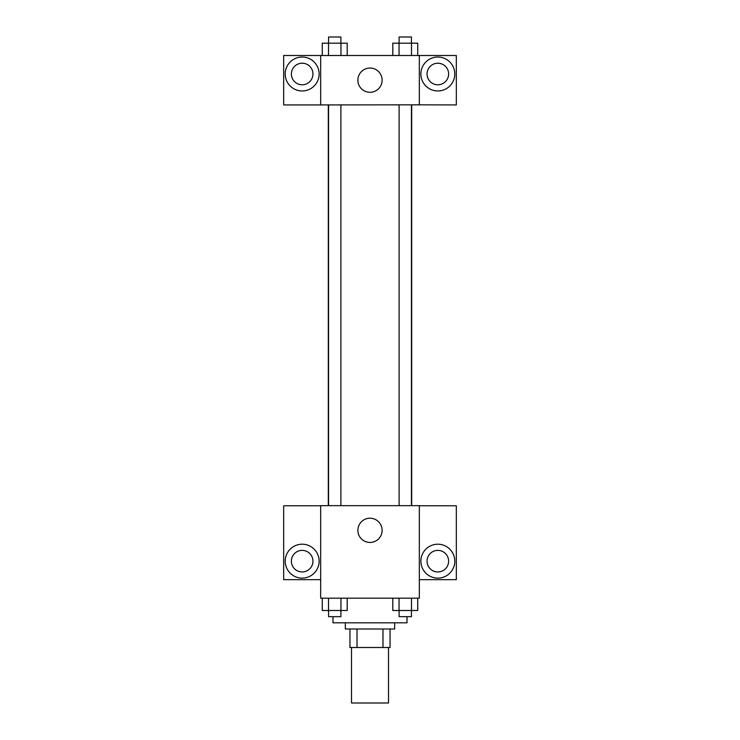 <?xml version="1.0" encoding="UTF-8"?>
<svg xmlns="http://www.w3.org/2000/svg" width="740" height="740" viewBox="0 0 740 740"><rect width="100%" height="100%" fill="white"/><g stroke="black" fill="none" stroke-linecap="round" stroke-linejoin="round"><path stroke-width="1.11" d="M351.5 647.5L351.5 703L388.5 703L388.5 647.5M382.978 629L382.978 647.5L349.955 647.5L349.955 629M382.978 647.5L390.045 647.5L390.045 629L390.045 647.5M394.67 622.83L394.67 629L345.33 629L345.33 622.83M357.022 629L357.022 647.5M333 616.67L333 622.83L407 622.83L407 616.67M419.33 598.17L320.67 598.17L320.67 505.67L419.33 505.67L419.33 598.17M302.17 578.125A16.955 16.955 0 0 1 287.481 552.688A16.955 16.955 0 0 1 316.85 552.688A16.955 16.955 0 0 1 302.17 578.125M320.67 579.67L283.67 579.67L283.67 505.762L320.67 505.762M291.375 561.17A10.795 10.795 0 0 1 302.17 550.375A10.795 10.795 0 0 1 312.955 561.17A10.795 10.795 0 0 1 302.17 571.955A10.795 10.795 0 0 1 291.375 561.17M370 542.457A12.127 12.127 0 0 1 359.501 524.271A12.127 12.127 0 0 1 380.499 524.271A12.127 12.127 0 0 1 370 542.457M437.83 578.125A16.955 16.955 0 0 1 423.151 552.688A16.955 16.955 0 0 1 452.519 552.688A16.955 16.955 0 0 1 437.83 578.125M419.33 579.67L456.33 579.67L456.33 505.762L419.33 505.762M427.045 561.17A10.795 10.795 0 0 1 437.83 550.375A10.795 10.795 0 0 1 448.625 561.17A10.795 10.795 0 0 1 437.83 571.955A10.795 10.795 0 0 1 427.045 561.17M411.69 104.83L411.69 505.67M399.11 505.67L399.11 104.83M340.89 104.83L340.89 505.67M419.33 104.83L456.33 104.932L456.33 55.5L419.33 55.5L419.33 104.83L320.67 104.932L283.67 104.932L283.67 55.5L320.67 55.5L320.67 104.83M312.955 74A10.795 10.795 0 0 1 302.17 84.795A10.795 10.795 0 0 1 291.375 74A10.795 10.795 0 0 1 302.17 63.205A10.795 10.795 0 0 1 312.955 74M302.17 90.955A16.955 16.955 0 0 1 287.481 65.518A16.955 16.955 0 0 1 316.85 65.518A16.955 16.955 0 0 1 302.17 90.955M448.625 74A10.795 10.795 0 0 1 432.438 83.343A10.795 10.795 0 0 1 432.438 64.658A10.795 10.795 0 0 1 448.625 74M437.83 90.955A16.955 16.955 0 0 1 423.151 65.518A16.955 16.955 0 0 1 452.519 65.518A16.955 16.955 0 0 1 437.83 90.955M419.33 55.5L320.67 55.5M357.873 80.17A12.127 12.127 0 0 1 376.059 69.662A12.127 12.127 0 0 1 376.059 90.668A12.127 12.127 0 0 1 357.873 80.17M417.73 55.5L417.73 43.17L392.811 43.17L392.811 55.5M411.505 43.17L411.505 55.5M399.045 43.17L399.045 55.5M399.11 43.17L399.11 37L411.44 37L411.44 43.17M347.19 55.5L347.19 43.17L322.27 43.17L322.27 55.5M340.955 43.17L340.955 55.5M328.495 43.17L328.495 55.5M328.56 43.17L328.56 37L340.89 37L340.89 43.17M417.73 598.17L417.73 610.5L392.811 610.5L392.811 598.17M411.505 598.17L411.505 610.5M399.045 598.17L399.045 610.5M411.44 610.5L411.44 616.67L399.11 616.67L399.11 610.5M347.19 598.17L347.19 610.5L322.27 610.5L322.27 598.17M340.955 598.17L340.955 610.5M328.495 598.17L328.495 610.5M340.89 610.5L340.89 616.67L328.56 616.67L328.56 610.5M328.31 104.83L328.31 505.67M411.44 505.67L411.44 104.83M328.56 104.83L328.56 505.67"/></g></svg>
